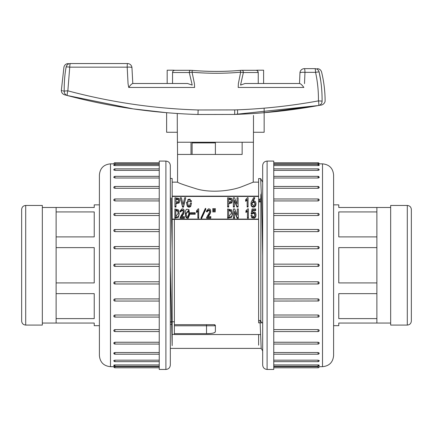 <?xml version="1.0" encoding="UTF-8"?>
<svg xmlns="http://www.w3.org/2000/svg" width="433" height="433" viewBox="0 0 433 433"><rect width="100%" height="100%" fill="white"/><g stroke="black" fill="none" stroke-linecap="round" stroke-linejoin="round"><path stroke-width="0.65" d="M170.326 167.706L170.326 344.847M170.326 353.528L170.326 348.722M170.326 177.005L170.326 166.434C170.326 165.217 170.326 165.217 170.326 166.434L170.326 166.359M170.326 201.789L170.326 198.227M170.326 229.425L170.326 227.531M170.326 303.003L170.326 301.108M170.326 332.306L170.326 328.744M165.893 369.452L159.247 369.452L159.247 161.081L165.893 161.081C168.589 161.347 170.066 162.824 170.326 165.514L170.326 365.019C170.066 367.709 168.589 369.187 165.893 369.452L165.893 161.081M159.247 163.858L114.913 163.858C113.484 163.853 113.484 163.853 114.913 163.858L114.913 162.748A1.11 1.11 0 0 0 113.803 163.853L110.48 163.853L110.48 366.681C103.747 366.02 100.05 362.329 99.395 355.596L99.395 174.937C100.05 168.204 103.747 164.513 110.48 163.853M113.819 187.462L113.971 187.96L114.913 188.295L159.247 188.295M113.819 199.938L113.971 200.533L114.913 200.934L159.247 200.934M113.819 330.309L114.669 329.621M114.491 331.234L114.913 331.299M113.819 342.833L114.669 342.254M114.491 343.607L114.913 343.661M113.819 352.998L114.669 352.549M114.491 353.599L114.913 353.642M113.874 366.681L110.48 366.681M114.913 366.686L114.907 366.681C113.484 366.681 113.484 366.681 114.913 366.675L159.247 366.675M114.913 365.322C113.484 365.203 113.484 365.073 114.913 364.938L159.247 364.938M114.913 360.18L114.913 361.669A1.11 1.11 0 0 1 113.803 360.565L114.794 360.18L159.247 360.18M113.803 353.09A1.11 1.11 0 0 0 114.913 354.199L114.913 352.532L159.247 352.532M113.803 342.952A1.11 1.11 0 0 0 114.913 344.062L114.913 342.238L159.247 342.238M113.803 330.455A1.11 1.11 0 0 0 114.913 331.559L114.913 329.6L159.247 329.6M114.913 315.007L114.913 317.08A1.11 1.11 0 0 1 113.803 315.971L114.133 315.289L114.913 315.007L159.247 315.007M114.913 298.911L114.913 301.059A1.11 1.11 0 0 1 113.803 299.95L114.133 299.208L114.913 298.911L159.247 298.911M159.247 283.967L114.913 283.967L114.22 283.729L113.803 282.879L114.133 282.1L114.913 281.786L159.247 281.786M159.247 266.376L114.913 266.376L114.22 266.133L113.803 265.267L114.133 264.476L114.913 264.157L159.247 264.157L114.913 264.157L114.913 266.376L159.247 266.376M159.247 248.748L114.913 248.748L114.22 248.51L113.803 247.654L114.133 246.88L114.913 246.566L159.247 246.566M159.247 231.623L114.913 231.623L114.22 231.395L113.803 230.583A1.11 1.11 0 0 1 114.913 229.474L114.913 231.623M159.247 215.526L114.913 215.526L114.22 215.309L113.803 214.562A1.11 1.11 0 0 1 114.913 213.453L114.913 215.526M159.247 178.001L114.913 178.001L113.803 177.443A1.11 1.11 0 0 1 114.913 176.334L114.913 178.001M159.247 170.353L114.913 170.353L113.803 169.969A1.11 1.11 0 0 1 114.913 168.859L114.913 170.353M159.247 165.595L114.913 165.595C113.484 165.46 113.484 165.33 114.913 165.211M114.913 163.858C113.484 163.853 113.484 163.853 114.913 163.858L114.913 163.847M159.247 164.286L114.913 164.286L114.913 165.595M114.913 364.938L114.913 366.248L159.247 366.248M170.331 178.807L170.326 177.508M170.326 364.175L170.326 362.827M170.326 353.025L170.326 350.281M376.883 318.607L338.768 318.607L338.768 293.644L376.883 293.644L376.883 323.05L338.768 323.05L338.768 325.686L333.605 325.686M376.883 282.917L338.768 282.917L338.768 247.616L376.883 247.616L376.883 293.644M376.883 236.889L338.768 236.889L338.768 211.926L376.883 211.926L376.883 247.616M333.605 204.847L338.768 204.847L338.768 207.483L376.883 207.483L376.883 211.926M99.395 325.686L94.232 325.686L94.232 323.05L56.117 323.05L56.117 318.607L94.232 318.607L94.232 293.644L56.117 293.644L56.117 282.917L94.232 282.917L94.232 247.616L56.117 247.616L56.117 207.483L94.232 207.483L94.232 204.847L99.395 204.847M56.117 211.926L94.232 211.926L94.232 236.889L56.117 236.889M56.117 282.917L56.117 247.616M56.117 318.607L56.117 293.644M177.557 142.24L253.224 142.24L242.144 142.24L242.144 154.435L177.557 154.435L177.303 128.845M320.669 80.376L319.137 72.035C321.172 81.155 322.163 90.854 322.098 101.122A4.433 4.308 79.7 0 1 318.574 105.495C322.455 104.791 322.455 104.791 318.574 105.495L318.401 105.528M318.845 105.446L320.761 105.1M64.187 91.206A4.433 0.433 -0.8 0 1 67.851 90.827A4.433 0.742 104.8 0 0 67.375 95.531A4.433 4.433 0 0 1 67.283 95.504C63.467 94.486 63.467 94.486 67.272 95.498L67.272 95.498A4.433 4.314 104.8 0 1 64.187 91.206C60.404 90.172 60.404 90.172 64.187 91.206C64.154 82.086 64.804 74.043 66.13 67.083C63.223 67.077 63.223 67.077 66.13 67.083A4.433 4.346 -90 0 1 70.384 63.548C67.575 63.548 67.575 63.548 70.384 63.548A4.433 0.649 90 0 0 69.745 67.153L67.851 90.827C110.74 102.253 154.17 108.64 198.141 109.977L234.735 109.917C262.771 108.975 290.673 105.966 318.444 100.889C318.547 91.211 317.589 81.696 315.565 72.343A4.433 0.644 -90 0 0 314.926 68.647C318.055 68.647 318.055 68.647 314.926 68.647A4.433 4.33 90 0 1 319.137 72.035C322.369 72.03 322.369 72.03 319.137 72.035A4.433 0.595 167.7 0 0 315.565 72.343L304.967 72.343L304.507 83.618M244.997 83.499L258.241 83.499L258.241 72.522L243.362 72.522L240.559 85.101L244.997 83.499L299.641 83.499C300.805 83.823 302.212 85.144 303.852 87.455L238.199 87.455L238.383 83.569L240.629 72.214C224.473 73.621 208.284 73.621 192.063 72.214L194.395 83.499L194.617 87.455L128.72 87.455L128.049 83.65L127.188 67.153L69.745 67.153A4.433 0.72 -169.9 0 0 66.13 67.083M241.37 109.657L237.56 109.82L237.56 113.993M299.512 83.504L299.955 72.874A4.433 0.774 2.7 0 1 304.967 72.343A4.433 0.59 -90 0 0 304.383 68.647L314.926 68.647M253.484 115.454L253.484 132.265L264.157 132.265L264.157 108.163M177.265 113.5L177.303 132.265L166.624 132.265L166.624 112.699L133.088 108.878L166.624 112.699M258.241 83.499L263.605 83.499L263.605 70.2L257.543 70.2M191.857 83.499L189.281 72.522L172.545 72.522L172.545 83.499L187.559 83.499L192.198 85.101L191.857 83.499M70.384 63.548L127.529 63.548A4.433 0.346 90 0 0 127.188 67.153A4.433 0.85 -3.5 0 1 131.957 67.716A4.433 4.433 0 0 0 127.529 63.548A4.433 4.433 0 0 1 131.957 67.727M173.238 70.2L167.181 70.2L167.181 83.499L172.545 83.499M132.552 83.499L187.559 83.499M255.703 70.325C257.213 70.298 258.057 71.028 258.241 72.522L257.494 70.866M257.175 70.633L256.856 70.471M257.386 70.2L255.838 70.308M174.948 70.308L173.4 70.2M172.545 72.522C172.729 71.028 173.573 70.298 175.078 70.325M174.299 70.357L173.931 70.471M173.606 70.633L173.292 70.866M173.043 71.12L172.827 71.44M172.675 71.77L172.545 72.49M192.247 70.39L190.812 70.325A2.219 1.348 90 0 0 190.623 70.303L174.77 70.303L190.623 70.303M234.735 109.917L234.664 114.436L197.978 114.496C153.423 113.105 109.89 106.783 67.375 95.531L133.088 108.878M242.144 142.24L242.144 154.435L215.39 154.435L215.39 142.24M198.141 109.977L197.978 114.496M264.157 112.699L318.331 105.538L234.664 114.436C263.004 113.478 290.971 110.496 318.574 105.495A4.433 0.693 -100.3 0 0 318.444 100.889L322.098 101.122C326.119 100.359 326.119 100.359 322.098 101.122M128.72 87.455C130.36 85.149 131.692 83.829 132.72 83.499M241.939 70.303A2.219 1.44 -90 0 1 243.362 72.522L240.629 72.214L240.331 70.373C224.321 71.759 208.289 71.759 192.241 70.373L192.063 72.214L189.281 72.522A2.219 1.348 90 0 1 190.607 70.303M256.011 70.303L241.917 70.303A2.219 1.44 -90 0 0 241.717 70.325M259.724 201.935L259.724 199.321C259.611 198.823 259.979 198.823 260.834 199.321M260.834 196.328L260.834 201.935L258.615 201.935M260.834 321.394L260.834 194.774L261.429 192.945M262.674 362.827L262.674 182.131M262.674 177.005L262.674 181.811M262.674 353.528L262.674 364.099C262.674 365.317 262.674 365.317 262.674 364.099L262.674 364.175M262.674 328.744L262.674 332.306M262.674 301.108L262.674 303.003M262.674 227.531L262.674 229.425M262.674 198.227L262.674 201.789M267.107 161.081L273.753 161.081L273.753 369.452L267.107 369.452C264.411 369.187 262.934 367.709 262.674 365.019L262.674 165.514C262.934 162.824 264.411 161.347 267.107 161.081L267.107 369.452M273.753 366.675L318.087 366.675C319.516 366.681 319.516 366.681 318.087 366.675L318.087 367.785A1.11 1.11 0 0 0 319.197 366.681L322.52 366.681L322.52 163.853C329.253 164.513 332.95 168.204 333.605 174.937L333.605 355.596C332.95 362.329 329.253 366.02 322.52 366.681M319.181 343.071L319.029 342.573L318.087 342.238L273.753 342.238M319.181 330.595L319.029 330L318.087 329.6L273.753 329.6M319.181 200.225L318.331 200.912M318.509 199.299L318.087 199.234M319.181 187.7L318.331 188.279M318.509 186.926L318.087 186.872M319.181 177.535L318.331 177.985M318.509 176.935L318.087 176.891M319.126 163.853L322.52 163.853M318.087 163.847L318.093 163.853C319.516 163.853 319.516 163.853 318.087 163.858L273.753 163.858M318.087 165.211C319.516 165.33 319.516 165.46 318.087 165.595L273.753 165.595M318.087 170.353L318.087 168.859A1.11 1.11 0 0 1 319.197 169.969L318.206 170.353L273.753 170.353M319.197 177.443A1.11 1.11 0 0 0 318.087 176.334L318.087 178.001L273.753 178.001M319.197 187.581A1.11 1.11 0 0 0 318.087 186.471L318.087 188.295L273.753 188.295M319.197 200.078A1.11 1.11 0 0 0 318.087 198.974L318.087 200.934L273.753 200.934M318.087 215.526L318.087 213.453A1.11 1.11 0 0 1 319.197 214.562L318.867 215.244L318.087 215.526L273.753 215.526M318.087 231.623L318.087 229.474A1.11 1.11 0 0 1 319.197 230.583L318.867 231.325L318.087 231.623L273.753 231.623M273.753 246.566L318.087 246.566L318.78 246.805L319.197 247.654L318.867 248.434L318.087 248.748L273.753 248.748M273.753 264.157L318.087 264.157L318.78 264.401L319.197 265.267L318.867 266.057L318.087 266.376L273.753 266.376L318.087 266.376L318.087 264.157L273.753 264.157M273.753 281.786L318.087 281.786L318.78 282.024L319.197 282.879L318.867 283.653L318.087 283.967L273.753 283.967M273.753 298.911L318.087 298.911L318.78 299.138L319.197 299.95A1.11 1.11 0 0 1 318.087 301.059L318.087 298.911M273.753 315.007L318.087 315.007L318.78 315.224L319.197 315.971A1.11 1.11 0 0 1 318.087 317.08L318.087 315.007M273.753 352.532L318.087 352.532L319.197 353.09A1.11 1.11 0 0 1 318.087 354.199L318.087 352.532M273.753 360.18L318.087 360.18L319.197 360.565A1.11 1.11 0 0 1 318.087 361.669L318.087 360.18M273.753 364.938L318.087 364.938C319.516 365.073 319.516 365.203 318.087 365.322M318.087 366.675C319.516 366.681 319.516 366.681 318.087 366.675L318.087 366.686M333.605 326.092L333.605 204.441M273.753 366.248L318.087 366.248L318.087 364.938M318.087 165.595L318.087 164.286L273.753 164.286M260.606 178.596L258.615 178.596L258.615 322.834L262.084 322.834L260.038 320.48L261.186 348.359L262.669 350.925L262.674 353.025M262.674 166.359L262.674 167.706M262.674 177.508L262.674 180.252M251.183 213.301L253.954 212.7L254.718 213.301L255.042 214.541L254.16 216.446L252.894 216.619L251.784 215.114L250.951 215.363L251.806 217.074L254.344 217.453L255.248 216.846L256.011 214.579L255.546 212.776L254.739 212.018L252.293 212.046L252.753 209.881L255.708 209.881L255.708 208.977L252.06 208.977L251.183 213.301L251.183 214.021L251.968 214.119L252.915 213.415L253.954 213.415L255.021 214.898M252.493 211.948L252.753 210.595L255.708 210.595L255.708 209.881M250.951 215.363L251.806 217.794L254.344 218.167L255.8 216.608L256.011 214.579M253.262 200.852L254.707 198.357L254.707 197.643L253.651 197.643L251.162 202.119L251.113 205.578C252.028 207.25 253.354 207.586 255.091 206.584L256.011 204.203L255.735 202.097L254.75 201.064L252.785 200.961L254.707 197.643M245.922 211.791L247.443 210.535L247.443 217.48L248.369 217.48L248.369 208.825L247.811 208.825L245.922 210.839L245.922 212.511L247.443 211.25M247.443 217.48L247.443 218.194L248.369 218.194L248.369 217.48M245.646 200.609L247.156 199.353L247.156 206.297L248.071 206.297L248.071 197.643L247.524 197.643L245.646 199.656L245.646 201.329L247.156 200.068M247.156 206.297L247.156 207.012L248.071 207.012L248.071 206.297M234.562 212.008L237.149 218.243L238.302 218.243L238.302 208.928L237.241 208.928L237.241 215.163L234.659 208.928L233.501 208.928L233.501 217.528L234.562 217.528L234.562 211.288L237.149 217.528L238.302 217.528M233.501 217.528L233.501 218.243L234.562 218.243L234.562 217.528M237.241 209.642L237.241 215.163M234.394 200.825L236.954 207.061L238.101 207.061L238.101 197.746L237.046 197.746L237.046 203.981L234.486 197.746L233.344 197.746L233.344 206.346L234.394 206.346L234.394 200.106L236.954 206.346L238.101 206.346M233.344 206.346L233.344 207.061L234.394 207.061L234.394 206.346M237.046 198.46L237.046 203.981M227.639 217.528L227.639 218.243L231.633 217.263L232.532 213.967L231.725 209.929L227.639 208.928L227.639 217.528L231.633 216.549L232.532 213.252M228.678 203.694L231.785 202.99L232.424 200.36L231.785 198.444L227.623 197.746L227.623 206.346L228.678 206.346L228.678 202.974L231.785 202.271L232.424 200.36M227.623 206.346L227.623 207.061L228.678 207.061L228.678 206.346M214.4 208.674L214.524 212.008L215.141 212.008L215.39 208.674L214.4 208.674L214.524 211.288L215.141 211.288L215.39 208.674M212.749 208.674L212.874 212.008L213.491 212.008L213.74 208.674L212.749 208.674L212.874 211.288L213.491 211.288L213.74 208.674M206.465 211.039L207.25 211.19L207.845 210.135L209.442 210.005L209.832 210.839L209.648 212.046L206.628 217.48L210.806 217.48L210.806 216.57L207.829 216.57L210.059 213.177L210.698 211.315L210.535 209.983L209.956 209.15L208.527 208.776L206.465 211.039L206.465 211.753L207.25 211.905L207.845 210.849L209.442 210.725L209.832 211.553M210.698 212.029L210.714 210.99L210.698 212.029L210.059 213.891L210.059 213.177M208.333 216.57L210.059 213.891M206.628 217.48L206.628 218.194L210.806 218.194L210.806 217.48M201.009 217.831L201.421 218.849L205.799 209.339L205.799 208.625L205.388 208.322L201.009 217.831L201.421 218.129L205.799 208.625M196.501 211.791L197.865 210.535L197.865 217.48L198.693 217.48L198.693 208.825L198.195 208.825L196.501 210.839L196.501 212.511L197.865 211.25M197.865 217.48L197.865 218.194L198.693 218.194L198.693 217.48M190.466 213.501L190.466 214.221L195.18 214.221L195.18 212.7L190.466 212.7L190.466 213.501L195.18 213.501M186.455 202.319L187.235 206.184C188.387 207.429 189.562 207.488 190.753 206.357L191.483 202.925L190.433 202.925C189.908 205.697 189.091 206.308 187.987 204.76L187.554 202.222L187.987 199.429L190.114 199.153L190.433 200.815L191.44 200.815L186.455 202.319L187.235 205.464C188.387 206.709 189.562 206.768 190.753 205.643L191.483 202.925M187.554 202.563L187.987 200.143L190.114 199.867L190.433 201.529L191.44 201.529L191.44 201.156M185.329 213.301L185.427 215.504C185.622 217.458 186.558 218.356 188.236 218.194L189.703 214.6L188.896 209.502L186.417 209.274L185.649 210.562L185.427 214.784C185.622 216.738 186.558 217.637 188.236 217.48L189.719 213.133M180.28 197.746L182.564 207.163L183.478 207.163L185.768 197.746L184.669 197.746L183.067 204.333L181.378 197.746L180.28 197.746L182.564 206.449L183.478 206.449L185.768 197.746M180.009 211.039L180.794 211.19L181.395 210.135L182.986 210.005L183.376 210.839L183.191 212.046L180.177 217.48L184.35 217.48L184.35 216.57L181.373 216.57L183.608 213.177L184.247 211.315L184.079 209.983L183.5 209.15L182.076 208.776L180.009 211.039L180.009 211.753L180.794 211.905L181.395 210.849L182.986 210.725L183.376 211.553M184.247 212.029L184.258 210.99L184.247 212.029L183.608 213.891L183.608 213.177M181.882 216.57L183.608 213.891M180.177 217.48L180.177 218.194L184.35 218.194L184.35 217.48M175.977 203.694L179.089 202.99L179.727 200.36L179.089 198.444L174.927 197.746L174.927 206.346L175.977 206.346L175.977 202.974L179.089 202.271L179.727 200.36M174.927 206.346L174.927 207.061L175.977 207.061L175.977 206.346M174.845 217.528L174.845 218.243L178.418 217.263L179.224 213.967L178.499 209.929L174.845 208.928L174.845 217.528L178.418 216.549L179.224 213.252M258.615 196.452L258.615 219.39L172.166 219.39L172.166 196.452L258.615 196.452L258.615 196.149L172.166 196.149L172.166 178.483L170.331 178.483M258.615 196.149L258.615 182.141L253.181 182.141M177.611 182.201C178.131 182.899 184.523 185.151 196.788 188.95C210.985 193.107 230.995 190.985 242.139 186.569L253.181 182.196M260.834 200.982L258.615 200.982M170.326 266.23L172.166 345.669L172.166 178.483M174.385 321.789L172.166 321.789L172.166 324.366M171.43 324.366L170.689 324.366M260.038 320.48L258.615 320.48L258.615 219.087L172.166 219.087L172.166 249.56L171.17 197.941M174.385 334.384L172.166 334.384L172.166 321.871M172.166 196.149L172.166 196.452M260.401 334.536L174.385 334.536L174.385 219.39M214.838 324.82A1.11 1.11 0 0 1 215.39 325.784L214.281 324.674L174.385 324.674L174.385 325.784L206.525 325.784L206.525 333.643C211.975 333.675 214.93 332.993 215.39 331.602L215.012 332.322M191.007 154.435L191.007 142.24M253.224 182.196L253.484 128.845M258.615 334.536L258.615 345.171L258.615 334.536M171.371 321.871L170.326 322.369M258.615 178.596L258.615 182.141M262.696 182.179L260.65 178.629L261.662 201.561L262.674 255.849M174.385 333.643L206.525 333.643L206.525 325.784L215.39 325.784L215.39 331.602M214.514 332.641L213.658 332.961M212.722 333.188L211.51 333.378M210.205 333.513L206.525 333.643M174.385 325.784L206.525 325.784L206.525 324.674L206.525 325.784L215.39 325.784A1.11 1.11 0 0 0 214.281 324.674M177.736 210.633L178.234 213.252L175.793 216.57L175.793 209.881L177.736 210.633L178.228 213.61M175.793 216.57L175.793 210.595L177.736 211.353M178.266 199.05L178.677 200.36L178.266 201.67L175.977 202.022L175.977 198.698L178.266 199.05L178.661 200.717M175.977 202.022L175.977 199.413L178.266 199.765M180.794 211.905L180.794 211.19M183.478 207.163L183.478 206.449M182.564 207.163L182.564 206.449M186.293 214.838L186.163 213.361L188.463 210.384L188.896 213.626L187.944 216.549L186.975 216.37L186.293 214.838M186.168 213.713L188.463 211.098L188.891 213.875M190.433 201.529L190.433 200.815M191.44 201.529L191.44 200.815M201.421 218.849L201.421 218.129M207.25 211.905L207.25 211.19M212.83 210.395L212.83 209.68M212.874 212.008L212.874 211.288M213.491 212.008L213.491 211.288M214.481 210.395L214.481 209.68M214.524 212.008L214.524 211.288M215.141 212.008L215.141 211.288M230.962 199.05L231.374 200.36L230.962 201.67L228.678 202.022L228.678 198.698L230.962 199.05L231.357 200.717M228.678 202.022L228.678 199.413L230.962 199.765M230.87 210.633L231.422 213.252L228.7 216.57L228.7 209.881L230.87 210.633L231.417 213.61M228.7 216.57L228.7 210.595L230.87 211.353M236.954 207.061L236.954 206.346M234.437 200.825L234.437 200.106M237.149 218.243L237.149 217.528M234.61 212.008L234.61 211.288M251.871 203.802L252.141 202.422L253.17 201.67L254.452 201.967L255.026 203.429L254.566 205.036L253.424 205.54L251.86 203.629M251.871 204.522L252.141 203.142L253.17 202.384L254.452 202.687L255.01 203.808M250.907 203.353L251.113 204.863C252.028 206.536 253.354 206.871 255.091 205.87L256.011 203.488M252.753 210.595L252.753 209.881M251.968 214.119L251.968 213.404M42.331 325.075L42.331 205.459L25.704 205.459L25.704 325.075L42.331 325.075M25.704 325.075C23.241 324.837 21.888 323.483 21.65 321.021L21.65 209.512C21.888 207.05 23.241 205.697 25.704 205.459M390.669 205.459L390.669 325.075L407.296 325.075L407.296 205.459L390.669 205.459M407.296 205.459C409.759 205.697 411.112 207.05 411.35 209.512L411.35 321.021C411.112 323.483 409.759 324.837 407.296 325.075M215.39 142.906L192.117 142.906L192.339 142.24M114.913 281.786L114.913 283.967M114.913 246.566L114.913 248.748M114.913 229.544L159.247 229.474M159.247 186.471L114.913 186.471L114.913 188.295M114.913 366.675L114.913 367.785L159.247 367.785M159.247 198.974L114.913 198.974L114.913 200.934M64.122 91.184L63.088 90.908M62.347 90.703L61.757 90.54M318.087 248.748L318.087 246.566M318.087 283.967L318.087 281.786M318.087 300.989L273.753 301.059M273.753 344.062L318.087 344.062L318.087 342.238M318.087 163.858L318.087 162.748L273.753 162.748M273.753 331.559L318.087 331.559L318.087 329.6M178.418 217.263L178.418 216.549M179.089 202.99L179.089 202.271M181.395 210.849L181.395 210.135M182.986 210.725L182.986 210.005M188.463 211.098L188.463 210.384M188.837 212.56L188.837 211.845M185.427 215.504L185.427 214.784M188.236 218.194L188.236 217.48M189.703 214.6L189.703 213.88M190.753 206.357L190.753 205.643M187.987 200.143L187.987 199.429M190.114 199.867L190.114 199.153M187.235 206.184L187.235 205.464M207.845 210.849L207.845 210.135M209.442 210.725L209.442 210.005M213.572 210.698L213.572 209.983M215.228 210.698L215.228 209.983M231.785 202.99L231.785 202.271M231.633 217.263L231.633 216.549M252.141 203.142L252.141 202.422M253.17 202.384L253.17 201.67M254.452 202.687L254.452 201.967M251.113 205.578L251.113 204.863M255.091 206.584L255.091 205.87M255.827 205.399L255.827 204.685M251.806 217.794L251.806 217.074M254.344 218.167L254.344 217.453M255.248 217.566L255.248 216.846M255.8 216.608L255.8 215.894M252.915 213.415L252.915 212.7M253.954 213.415L253.954 212.7M254.718 214.021L254.718 213.301M192.117 154.435L192.117 142.906M114.913 344.062L159.247 344.062M113.803 282.879A1.11 1.11 0 0 0 114.913 283.983L159.247 283.983M114.913 301.059L159.247 301.059M114.913 354.199L159.247 354.199M114.913 213.453L159.247 213.453M114.913 264.157A1.11 1.11 0 0 0 113.803 265.267A1.11 1.11 0 0 0 114.913 266.376M113.803 247.654A1.11 1.11 0 0 1 114.913 246.55L159.247 246.55M114.913 186.471A1.11 1.11 0 0 0 113.803 187.581M114.913 176.334L159.247 176.334M114.913 168.859L159.247 168.859M114.913 164.286A1.11 1.11 0 0 0 113.803 165.395M113.803 366.681A1.11 1.11 0 0 0 114.913 367.785M113.803 365.138A1.11 1.11 0 0 0 114.913 366.248M114.913 361.669L159.247 361.669M114.913 317.08L159.247 317.08M114.913 162.748L159.247 162.748M114.913 198.974A1.11 1.11 0 0 0 113.803 200.078M114.913 331.559L159.247 331.559M376.883 323.05L390.669 323.05M376.883 207.483L390.669 207.483M56.117 207.483L42.331 207.483M56.117 323.05L42.331 323.05M61.351 90.427L63.938 67.077M317.275 68.647C319.484 68.793 320.923 69.919 321.584 72.03C323.862 81.399 325.037 90.903 325.113 100.548M325.113 100.57C325.259 103.666 321.605 105.371 320.766 105.095M318.331 105.538L320.507 105.143L318.331 105.538M64.517 94.773C62.498 94.037 61.443 92.597 61.345 90.454L61.345 90.454M304.383 68.647L304.383 68.647A4.433 4.433 0 0 0 299.955 72.874M132.796 83.499L131.957 67.716L132.796 83.499M63.932 67.083C64.555 64.885 66 63.711 68.273 63.548M241.917 70.303L240.331 70.373M259.724 199.434L258.615 199.434M318.087 186.471L273.753 186.471M319.197 247.654A1.11 1.11 0 0 0 318.087 246.55L273.753 246.55M318.087 229.474L273.753 229.474M318.087 176.334L273.753 176.334M318.087 317.08L273.753 317.08M318.087 266.376A1.11 1.11 0 0 0 319.197 265.267A1.11 1.11 0 0 0 318.087 264.157M319.197 282.879A1.11 1.11 0 0 1 318.087 283.983L273.753 283.983M318.087 344.062A1.11 1.11 0 0 0 319.197 342.952M318.087 354.199L273.753 354.199M318.087 361.669L273.753 361.669M318.087 366.248A1.11 1.11 0 0 0 319.197 365.138M319.197 163.853A1.11 1.11 0 0 0 318.087 162.748M319.197 165.395A1.11 1.11 0 0 0 318.087 164.286M318.087 168.859L273.753 168.859M318.087 213.453L273.753 213.453M318.087 367.785L273.753 367.785M318.087 331.559A1.11 1.11 0 0 0 319.197 330.455M318.087 198.974L273.753 198.974M177.611 182.141L172.166 182.141M177.557 154.435L177.557 182.196M261.207 348.392L170.326 348.392M172.166 208.744L171.425 208.744M171.365 321.789L170.326 321.789M191.44 200.62L191.44 201.34"/></g></svg>
